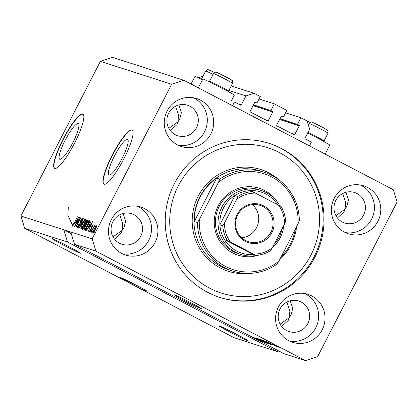 <?xml version="1.0" encoding="UTF-8"?>
<svg xmlns="http://www.w3.org/2000/svg" width="418" height="418" viewBox="0 0 418 418"><rect width="100%" height="100%" fill="white"/><g stroke="black" fill="none" stroke-linecap="round" stroke-linejoin="round"><path stroke-width="0.63" d="M228.871 90.445L245.972 95.931L241.369 104.881A0.611 0.596 107.8 0 1 240.559 105.148L234.461 101.961L232.533 105.707M231.185 85.936L254.066 93.277L245.972 95.931M198.221 77.758L201.92 76.546L202.688 76.792M254.828 102.363L256.95 103.042L260.299 96.532L254.066 93.277M255.304 102.222L256.95 103.042M255.492 102.279A0.611 0.596 107.8 0 0 254.682 102.546L250.22 111.23A0.611 0.596 107.8 0 0 250.471 112.05L267.447 120.917A0.611 0.596 107.8 0 0 268.257 120.65L272.719 111.967A0.611 0.596 107.8 0 0 272.468 111.146L253.538 104.782M259.05 98.962L274.354 103.873L271.01 110.389M274.354 103.873L286.821 110.389L283.477 116.899L281.351 116.22M281.826 116.079L283.477 116.899M282.019 116.136A0.611 0.596 107.8 0 0 281.209 116.403L276.747 125.087A0.611 0.596 107.8 0 0 276.998 125.902L293.974 134.774A0.611 0.596 107.8 0 0 294.784 134.507L299.246 125.823A0.611 0.596 107.8 0 0 298.99 125.003L280.06 118.634M285.572 112.818L300.882 117.73L297.532 124.245M309.456 145.887L311.379 142.146L305.281 138.959A0.611 0.596 107.8 0 1 305.03 138.139L309.628 129.183L307.115 120.99L300.882 117.73M120.238 277.4A15.262 0.507 -152.8 0 0 119.929 277.353A15.262 0.507 -152.8 0 0 131.931 284.088A15.262 0.507 -152.8 0 0 146.765 291.257A15.262 0.507 -152.8 0 0 147.073 291.304A15.262 0.507 -152.8 0 0 135.071 284.569A15.262 0.507 -152.8 0 0 120.238 277.4M174.703 294.878A15.262 0.507 -152.8 0 0 174.39 294.831A15.262 0.507 -152.8 0 0 186.391 301.566A15.262 0.507 -152.8 0 0 201.225 308.735A15.262 0.507 -152.8 0 0 201.539 308.782A15.262 0.507 -152.8 0 0 189.537 302.047A15.262 0.507 -152.8 0 0 174.703 294.878M65.203 140.197A20.085 3.95 -62.4 0 0 59.717 159.221A20.085 3.95 -62.4 0 0 72.826 142.642A20.085 3.95 -62.4 0 0 78.312 123.618A20.085 3.95 -62.4 0 0 65.203 140.197M114.454 155.998A20.085 3.95 -62.4 0 0 108.967 175.022A20.085 3.95 -62.4 0 0 122.077 158.443A20.085 3.95 -62.4 0 0 127.563 139.419A20.085 3.95 -62.4 0 0 114.454 155.998M112.207 155.224A30.519 5.998 -62.4 0 0 103.868 184.134A30.519 5.998 -62.4 0 0 123.791 158.944A30.519 5.998 -62.4 0 0 132.13 130.029A30.519 5.998 -62.4 0 0 112.207 155.224M132.26 130.108A30.519 5.998 -62.4 0 0 112.468 155.36A30.519 5.998 -62.4 0 0 104.004 184.197M62.956 139.424A30.519 5.998 -62.4 0 0 54.617 168.334A30.519 5.998 -62.4 0 0 74.545 143.139A30.519 5.998 -62.4 0 0 82.884 114.229A30.519 5.998 -62.4 0 0 62.956 139.424M83.01 114.307A30.519 5.998 -62.4 0 0 63.222 139.56A30.519 5.998 -62.4 0 0 54.753 168.397M52.245 238.615A16.025 0.533 -152.8 0 0 51.921 238.563A16.025 0.533 -152.8 0 0 64.524 245.638A16.025 0.533 -152.8 0 0 80.099 253.162A16.025 0.533 -152.8 0 0 80.423 253.214A16.025 0.533 -152.8 0 0 67.826 246.139A16.025 0.533 -152.8 0 0 52.245 238.615M219.351 325.909A16.025 0.533 -152.8 0 0 219.027 325.857A16.025 0.533 -152.8 0 0 231.624 332.932A16.025 0.533 -152.8 0 0 247.2 340.456A16.025 0.533 -152.8 0 0 247.529 340.508A16.025 0.533 -152.8 0 0 234.926 333.433A16.025 0.533 -152.8 0 0 219.351 325.909M113.048 236.891L122.208 230.328L122.761 223.714L119.788 214.784M280.149 324.185L289.308 317.623L289.867 311.008L286.889 302.078M335.92 215.662L345.085 209.099L345.639 202.484L342.666 193.555M168.82 128.368L177.979 121.805L178.538 115.19L175.56 106.261M111.313 219.617A25.179 24.672 107.8 0 0 125.499 255.022A25.179 24.672 107.8 0 0 155.078 242.482A25.179 24.672 107.8 0 0 140.887 207.072A25.179 24.672 107.8 0 0 111.313 219.617M122.385 253.778A25.179 24.672 107.8 0 0 148.703 240.434A25.179 24.672 107.8 0 0 137.632 206.273M278.414 306.911A25.179 24.672 107.8 0 0 292.605 342.316A25.179 24.672 107.8 0 0 322.179 329.771A25.179 24.672 107.8 0 0 307.993 294.366A25.179 24.672 107.8 0 0 278.414 306.911M289.491 341.072A25.179 24.672 107.8 0 0 315.809 327.728A25.179 24.672 107.8 0 0 304.732 293.567M334.191 198.388A25.179 24.672 107.8 0 0 348.377 233.793A25.179 24.672 107.8 0 0 377.956 221.247A25.179 24.672 107.8 0 0 363.764 185.843A25.179 24.672 107.8 0 0 334.191 198.388M345.263 232.549A25.179 24.672 107.8 0 0 371.581 219.204A25.179 24.672 107.8 0 0 360.504 185.043M167.085 111.094A25.179 24.672 107.8 0 0 181.276 146.499A25.179 24.672 107.8 0 0 210.85 133.959A25.179 24.672 107.8 0 0 196.659 98.549A25.179 24.672 107.8 0 0 167.085 111.094M178.157 145.255A25.179 24.672 107.8 0 0 204.475 131.91A25.179 24.672 107.8 0 0 193.403 97.749M325.173 154.101L329.812 145.067A17.702 0.59 -152.8 0 0 317.429 138.055A17.702 0.59 -152.8 0 0 307.632 133.07M202.443 79.765A17.702 0.59 -152.8 0 0 194.955 76.473L191.068 84.044M198.304 87.822L202.834 79.002A17.702 0.59 27.2 0 1 221.942 88.172A17.702 0.59 27.2 0 1 234.326 95.189L231.353 100.968M174.343 183.716A80.883 79.258 107.8 0 0 219.92 297.449A80.883 79.258 107.8 0 0 314.921 257.154A80.883 79.258 107.8 0 0 269.344 143.421A80.883 79.258 107.8 0 0 174.343 183.716M168.668 113.205A16.025 15.701 107.8 0 0 177.697 135.735A16.025 15.701 107.8 0 0 196.517 127.756A16.025 15.701 107.8 0 0 187.489 105.221A16.025 15.701 107.8 0 0 168.668 113.205M178.899 104.981L181.412 112.567L179.745 119.052L177.979 121.805L176.866 124.658L170.34 130.656M335.774 200.499A16.025 15.701 107.8 0 0 344.803 223.029A16.025 15.701 107.8 0 0 363.623 215.045A16.025 15.701 107.8 0 0 354.595 192.515A16.025 15.701 107.8 0 0 335.774 200.499M346 192.275L348.513 199.861L346.851 206.346L345.085 209.099L343.967 211.952L337.441 217.95M279.997 309.022A16.025 15.701 107.8 0 0 289.031 331.552A16.025 15.701 107.8 0 0 307.852 323.569A16.025 15.701 107.8 0 0 298.818 301.038A16.025 15.701 107.8 0 0 279.997 309.022M290.228 300.798L292.741 308.385L291.074 314.869L289.308 317.623L288.195 320.475L281.669 326.474M112.897 221.728A16.025 15.701 107.8 0 0 121.925 244.258A16.025 15.701 107.8 0 0 140.746 236.28A16.025 15.701 107.8 0 0 131.717 213.744A16.025 15.701 107.8 0 0 112.897 221.728M123.122 213.504L125.635 221.091L123.974 227.575L122.208 230.328L121.095 233.181L114.563 239.18M72.779 225.798L67.894 215.359L68.28 207.412M251.897 336.887L284.047 353.748L305.485 360.624L317.623 356.643L397.1 201.999L393.328 189.704L183.784 80.24L112.515 57.376L100.377 61.357L20.9 216.001L24.672 228.296L67.549 242.053L277.092 351.517L278.738 350.979M24.672 228.296L234.216 337.76L277.092 351.517M20.9 216.001L63.776 229.759L67.549 242.053M251.866 336.939L74.503 244.284L95.941 251.166L305.485 360.624M254.154 337.859L262.624 342.065L254.17 337.822M263.356 342.107L254.86 337.676L263.46 342.044M257.3 338.486L265.942 343.131L255.837 338.016L264.735 342.525L257.3 338.486M267.677 343.653L258.131 338.726L267.739 343.716M271.052 344.735L261.501 339.808L271.115 344.798M271.094 344.223L264.834 340.905L271.167 344.087M279.334 347.159L280.661 347.854L279.334 347.159M276.716 345.89L272.724 343.92L276.716 345.89M277.39 346.532L278.712 347.227L277.39 346.532M274.37 345.127L277.871 346.956L274.37 345.127M275.937 346.067L277.265 346.762L275.937 346.067M275.41 345.994L269.359 342.838L275.488 345.947M268.649 343.053L271.972 345.064L262.687 340.215L268.649 343.053M267.112 342.953L268.602 343.983L259.317 339.134L267.112 342.953M78.772 219.445L74.676 226.937L79.556 217.438L76.745 225.354L80.637 217.783L75.966 227.35L78.986 219.554M77.581 228.009C77.22 227.747 77.544 226.608 78.553 224.586L78.171 226.906L79.415 225.412L80.627 220.667C81.515 219.006 82.158 218.206 82.55 218.259C82.889 218.468 82.612 219.481 81.719 221.294L81.442 221.347L81.985 219.366L80.826 220.761L79.639 225.448C78.683 227.23 77.999 228.082 77.581 228.009L77.544 227.993M84.807 219.121L79.07 228.343L83.344 218.656L79.739 227.267L84.807 219.121M85.868 219.33L85.821 219.304C86.118 219.978 85.549 221.686 84.117 224.445L82.158 227.789L80.815 229.048L80.982 227.366L82.451 224.043C83.877 221.211 85 219.633 85.821 219.304L85.847 219.319M84.185 230.13L84.352 228.447L85.821 225.124C87.247 222.292 88.37 220.714 89.196 220.385C89.489 221.059 88.919 222.768 87.487 225.527L85.528 228.871L84.164 230.119M88.668 228.124L92.55 221.608L88.318 231.311L89.379 228.348L88.668 228.124M94.677 231.771L93.768 233.061L94.677 231.771M100.377 61.357L171.641 84.222L92.164 238.866L95.941 251.166M74.503 244.284L70.726 231.99L63.776 229.759L71.243 233.657M70.726 231.99L92.164 238.866M92.848 232.91C92.639 232.418 93.062 231.164 94.123 229.153C95.137 227.12 95.941 225.986 96.527 225.757C96.741 226.237 96.328 227.465 95.288 229.445C94.259 231.509 93.449 232.664 92.848 232.91L92.833 232.899M92.728 231.149L91.819 232.434L92.728 231.149M93.057 228.662L91.004 232.173L94.552 225.265L94.196 226.436L95.074 225.292L95.085 225.725L93.057 228.662M91.307 230.689L90.398 231.98L91.307 230.689M89.52 231.844L90.157 229.461L90.434 229.404L90.042 230.861L90.868 229.874L91.709 226.504L93.188 224.685L92.655 226.812L92.378 226.869L92.686 225.673L91.991 226.436L91.166 229.775L89.499 231.833M92.691 225.673L93.073 225.877L92.691 225.678M89.154 225.986C87.743 228.813 86.662 230.328 85.915 230.543L85.314 230.349L90.194 220.85L90.999 221.315L89.154 225.986M87.524 220.009L87.451 219.972C87.79 220.093 87.566 220.95 86.782 222.538L84.614 226.875C83.652 228.714 82.968 229.576 82.571 229.466L81.944 229.268L86.824 219.769L87.493 219.988M74.791 223.667L78.673 217.156L74.441 226.859L75.501 223.896L74.791 223.667M72.204 226.284L73.291 223.186L72.784 225.177L73.364 224.529L77.398 216.749L74.294 223.259C73.411 225.067 72.716 226.075 72.204 226.284L72.183 226.274M183.784 80.24L171.641 84.222M96.015 226.744L94.332 229.216L93.36 231.927L95.048 229.445L96.015 226.744L96.412 226.953L96.03 226.749M93.736 232.121L93.355 231.922L93.736 232.121M90.413 231.055L90.042 230.861M90.92 224.33L89.311 227.031L89.88 227.214L91.939 222.564L90.92 224.33M90.022 227.408L89.311 227.031M90.993 221.268L90.194 220.85M89.833 222.031L86.098 229.304L86.458 229.425L87.675 228.202L88.95 225.908L90.382 222.423L89.833 222.031M86.939 229.748L86.098 229.304M90.701 222.59L90.194 222.146M86.981 229.696L86.458 229.425M84.661 228.609L84.352 228.447M88.626 221.498C87.984 221.77 87.116 223.008 86.024 225.208C84.958 227.251 84.535 228.521 84.755 229.017C85.376 228.756 86.223 227.559 87.289 225.427L88.308 223.254L88.626 221.498L89.133 221.765M85.235 229.268L84.755 229.017L85.235 229.268M87.613 220.181L86.824 219.769M86.463 220.95L85.006 223.787L85.633 223.881L86.489 222.627L86.808 221.059L86.463 220.95M85.768 224.184L85.006 223.787M87.336 221.326L86.808 221.059M85.894 224.017L85.633 223.881M84.436 224.894L82.727 228.223L83.407 228.306L84.399 226.817L84.823 225.02L84.436 224.894M83.563 228.662L82.727 228.223M85.335 225.281L84.823 225.02M83.704 228.458L83.407 228.306M83.61 228.604L83.145 228.359M81.285 227.528L80.982 227.366M85.256 220.417C84.614 220.688 83.746 221.927 82.654 224.126C81.588 226.169 81.165 227.439 81.385 227.935C82.006 227.674 82.853 226.478 83.919 224.346L84.938 222.172L85.256 220.417L85.763 220.683M81.865 228.186L81.385 227.935L81.865 228.186M77.043 219.878L75.433 222.58L76.003 222.763L78.061 218.112L77.043 219.878M76.144 222.951L75.433 222.58M72.81 225.814L72.236 225.516M276.591 345.827L278.822 347.008M278.759 347.071L276.57 345.858M267.567 342.332L270.65 343.862L267.567 342.332M264.045 340.722L271.606 344.625M264.38 340.884L263.983 340.848M264.834 341.104L264.338 340.963M268.44 342.943L264.813 341.151M270.634 344.098L268.424 342.979M271.46 344.683L270.613 344.134M264.667 341.318L270.044 344.145M266.856 342.441L264.651 341.354M269.939 344.218L266.836 342.478M260.613 339.766L263.878 341.354L260.675 339.646M264.469 341.783L268.231 343.622L264.531 341.663M261.297 340.236L266.674 343.063M263.481 341.36L261.281 340.273M266.569 343.136L263.465 341.396M253.689 337.875L256.772 339.411L253.689 337.875M201.91 79.504L201.675 78.772A10.68 0.355 27.2 0 1 201.675 78.762A10.68 0.355 27.2 0 1 202.767 79.143M307.977 132.396A10.68 0.355 27.2 0 1 323.595 140.579A10.68 0.355 27.2 0 1 324.044 140.939A10.68 0.355 27.2 0 1 324.034 140.944L323.302 141.179M209.789 82.032L209.554 81.301A10.68 0.355 27.2 0 1 209.554 81.291A10.68 0.355 27.2 0 1 217.673 85.068A10.68 0.355 27.2 0 1 228.108 90.696A10.68 0.355 27.2 0 1 228.557 91.056A10.68 0.355 27.2 0 1 228.547 91.061L227.815 91.296M258.867 255.079A35.102 34.396 -72.2 0 1 222.183 244.441A35.102 34.396 -72.2 0 1 218.186 205.802A35.102 34.396 -72.2 0 1 277.803 202.641M261.266 190.509L258.658 189.673A33.571 32.897 107.8 0 0 219.22 206.398A33.571 32.897 107.8 0 0 238.14 253.611L240.747 254.447A33.571 32.897 -72.2 0 1 221.827 207.234A33.571 32.897 -72.2 0 1 261.266 190.509A33.571 32.897 -72.2 0 1 279.825 205.865M310.945 255.074A76.301 74.77 107.8 0 0 279.49 152.607A76.301 74.77 107.8 0 0 178.324 185.791A76.301 74.77 107.8 0 0 209.773 288.258A76.301 74.77 107.8 0 0 310.945 255.074M268.91 143.28A80.883 79.258 -72.2 0 1 314.054 256.871A80.883 79.258 -72.2 0 1 219.487 297.308M281.021 257.023A51.884 50.844 107.8 0 0 290.306 244.175A51.884 50.844 107.8 0 0 295.359 229.121M264.249 172.237A51.884 50.844 -72.2 0 0 219.769 179.155L216.581 178.131A51.884 50.844 107.8 0 0 200.123 197.066A51.884 50.844 107.8 0 0 194.271 221.54L197.458 222.564A51.884 50.844 -72.2 0 0 232.549 271.047L229.069 269.929A51.884 50.844 107.8 0 1 199.83 196.972A51.884 50.844 107.8 0 1 260.775 171.119L264.249 172.237A51.884 50.844 -72.2 0 1 299.34 220.72L298.06 223.87A50.359 49.35 107.8 0 0 271.695 176.971A50.359 49.35 107.8 0 0 218.489 182.3L199.318 219.602A50.359 49.35 107.8 0 0 225.683 266.501A50.359 49.35 107.8 0 0 278.89 261.166L277.029 264.129A51.884 50.844 -72.2 0 1 232.549 271.047M298.06 223.87L278.89 261.166M219.769 179.155L218.489 182.3M199.318 219.602L197.458 222.564M216.581 178.131L194.271 221.54M271.857 232.669A19.991 19.589 -72.2 0 1 245.35 241.364A19.991 19.589 -72.2 0 1 237.111 214.518A19.991 19.589 -72.2 0 1 263.617 205.823A19.991 19.589 -72.2 0 1 271.857 232.669M237.732 214.878A19.076 18.695 107.8 0 0 248.48 241.703A19.076 18.695 107.8 0 0 270.885 232.199A19.076 18.695 107.8 0 0 260.137 205.374A19.076 18.695 107.8 0 0 237.732 214.878M241.818 237.873A19.076 18.695 107.8 0 0 256.574 227.606A19.076 18.695 107.8 0 0 252.488 204.611M274.109 244.326A32.045 31.402 107.8 0 0 279.146 237.121A32.045 31.402 107.8 0 0 282.082 228.813M283.801 225.469A33.571 32.897 -72.2 0 1 280.185 237.722A33.571 32.897 -72.2 0 1 272.343 247.764M277.594 204.695A32.045 31.402 107.8 0 0 249.499 190.66A32.045 31.402 107.8 0 0 234.963 195.425A32.045 31.402 107.8 0 0 223.447 208.023A32.045 31.402 107.8 0 0 219.884 224.774A32.045 31.402 107.8 0 0 224.403 239.493L253.094 254.484L256.004 255.414L253.496 254.05A30.519 29.908 107.8 0 0 272.275 247.89L284.433 224.236A30.519 29.908 107.8 0 0 278.592 205.217L255.471 193.137A30.519 29.908 107.8 0 0 236.687 199.297L224.534 222.951A30.519 29.908 107.8 0 0 230.37 241.97L253.496 254.05M230.37 241.97L224.403 239.493A32.045 31.402 107.8 0 0 253.094 254.484M236.687 199.297L237.863 196.356L234.963 195.425L219.884 224.774L222.778 225.704L224.534 222.951M257.269 255.299A33.571 32.897 -72.2 0 1 240.747 254.447M272.275 247.89L270.524 250.643A32.045 31.402 -72.2 0 1 256.004 255.408M256.004 255.414C261.24 255.027 266.099 253.433 270.582 250.628L270.524 250.643M284.433 224.236L285.635 221.362C285.327 216.043 283.812 211.116 281.105 206.576L278.592 205.217M249.499 190.66L255.471 193.137M237.957 103.789L241.369 104.881M264.845 119.553L268.257 120.65M253.078 105.665L272.719 111.967M253.407 105.033L272.468 111.146M291.367 133.41L294.784 134.507M279.605 119.522L299.246 125.823M279.929 118.89L298.99 125.003M91.537 228.996L91.134 228.787M85.81 224.132L85.376 223.907M80.371 223.734L79.833 223.452M213.081 74.425A10.68 0.355 -152.8 0 0 205.661 71.003L201.675 78.762M209.293 70.224A8.24 0.272 27.2 0 1 214.523 72.513L208.587 69.769L207.495 69.696L205.661 71.003M308.568 124.308A10.68 0.355 -152.8 0 0 308.056 124.052M306.744 120.797A8.24 0.272 27.2 0 1 310.01 122.396L306.687 120.765M309.027 123.414C312.492 120.912 310.475 122.072 314.686 123.352L326.839 129.732C327.634 130.923 328.349 129.34 328.031 133.18A10.68 0.355 -152.8 0 0 327.587 132.819A10.68 0.355 -152.8 0 0 317.152 127.192A10.68 0.355 -152.8 0 0 309.027 123.414L308.296 124.841M312.664 122.636A8.24 0.272 27.2 0 1 317.419 124.689A8.24 0.272 27.2 0 1 326.63 129.617M213.541 73.531C217.005 71.029 214.988 72.189 219.199 73.469L231.353 79.854C232.147 81.04 232.863 79.457 232.544 83.297A10.68 0.355 -152.8 0 0 232.094 82.936A10.68 0.355 -152.8 0 0 221.66 77.309A10.68 0.355 -152.8 0 0 213.541 73.531L209.554 81.291M217.172 72.753A8.24 0.272 27.2 0 1 221.932 74.806A8.24 0.272 27.2 0 1 231.144 79.733M296.644 226.624A53.41 52.339 -72.2 0 1 291.048 244.682A53.41 52.339 -72.2 0 1 279.647 259.698M250.21 273.372A53.41 52.339 -72.2 0 1 201.251 250.91A53.41 52.339 -72.2 0 1 198.216 196.183A53.41 52.339 -72.2 0 1 279.971 180.623M237.863 196.356A32.045 31.402 -72.2 0 1 252.399 191.59M227.298 240.423A32.045 31.402 -72.2 0 1 222.778 225.704M90.257 222.172L90.753 222.433M324.044 140.939L328.031 133.18M228.557 91.056L232.544 83.297"/></g></svg>
